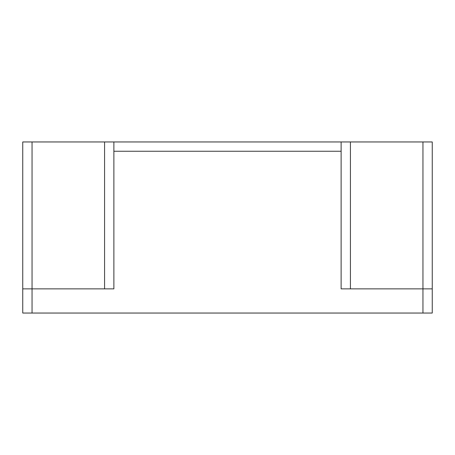 <?xml version="1.0" encoding="UTF-8"?>
<svg xmlns="http://www.w3.org/2000/svg" width="455" height="455" viewBox="0 0 455 455"><rect width="100%" height="100%" fill="white"/><g stroke="black" fill="none" stroke-linecap="round" stroke-linejoin="round"><path stroke-width="0.68" d="M22.75 141.954L22.75 288.868L22.75 141.954L350.424 141.954L350.424 288.868M22.75 313.046L22.75 288.868L32.049 288.868L32.049 313.046L22.75 313.046M32.049 313.046L422.951 313.046L422.951 288.868L341.125 288.868L341.125 151.253L113.875 151.253L113.875 288.868L32.049 288.868L32.049 141.954M341.125 151.253L341.125 141.954M113.875 151.253L113.875 141.954M422.951 313.046L432.25 313.046L432.25 141.954L350.424 141.954M422.951 141.954L422.951 288.868L432.25 288.868M104.576 288.868L104.576 141.954"/></g></svg>
